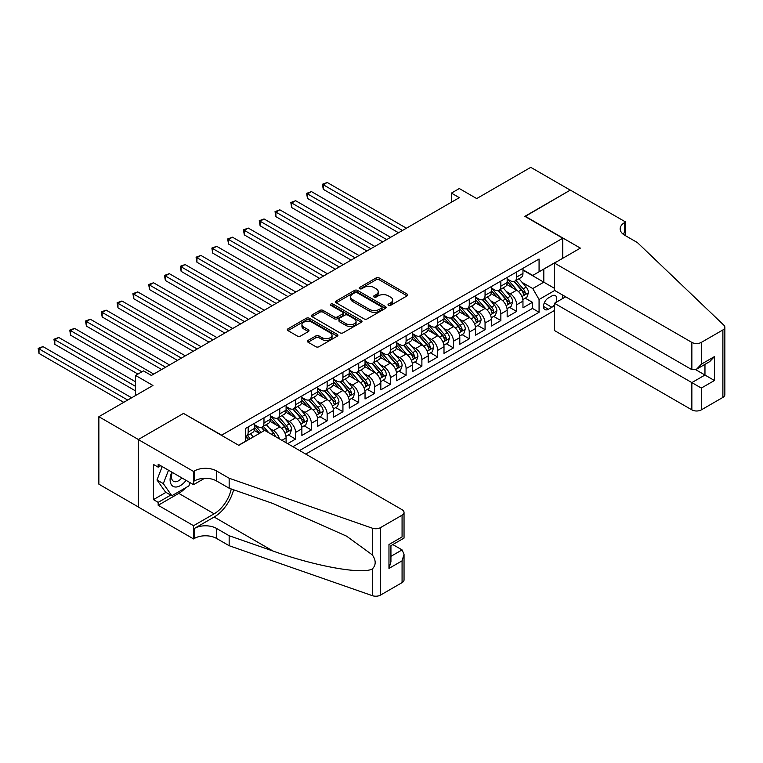 <?xml version="1.0" encoding="UTF-8"?>
<svg xmlns="http://www.w3.org/2000/svg" width="763" height="763" viewBox="0 0 763 763"><rect width="100%" height="100%" fill="white"/><g stroke="black" fill="none" stroke-linecap="round" stroke-linejoin="round"><path stroke-width="1.14" d="M388.462 305.362A1.536 0.887 0 0 0 390.627 305.362L407.099 295.853A2.194 1.268 0 0 0 407.738 294.957A2.194 1.268 0 0 0 407.099 294.06L379.201 277.951A2.194 1.268 0 0 0 376.102 277.951L359.631 287.46A1.536 0.887 0 0 0 359.182 288.09A1.536 0.887 0 0 0 359.631 288.71A1.536 0.887 0 0 0 361.796 288.71L363.932 287.479A7.02 4.053 0 0 1 373.851 287.479L376.178 288.824A7.02 4.053 0 0 1 378.229 291.685A7.02 4.053 0 0 1 376.178 294.556L374.042 295.786A1.536 0.887 0 0 0 373.593 296.406A1.536 0.887 0 0 0 374.042 297.036A1.536 0.887 0 0 0 376.216 297.036L378.343 295.806A7.02 4.053 0 0 1 388.262 295.806L390.589 297.15A7.02 4.053 0 0 1 392.649 300.012A7.02 4.053 0 0 1 390.589 302.873L388.462 304.103A1.536 0.887 0 0 0 388.014 304.733A1.536 0.887 0 0 0 388.462 305.362L388.462 304.103M308.052 340.422A2.194 1.268 0 0 0 307.403 341.309A2.194 1.268 0 0 0 308.052 342.206L315.872 346.726A2.194 1.268 0 0 0 318.972 346.726L337.265 336.168A2.194 1.268 0 0 0 337.914 335.272A2.194 1.268 0 0 0 337.265 334.375L309.368 318.266A2.194 1.268 0 0 0 306.268 318.266L287.975 328.824A2.194 1.268 0 0 0 287.336 329.721A2.194 1.268 0 0 0 287.975 330.617L297.427 336.073A2.194 1.268 0 0 0 300.527 336.073L308.357 331.562A2.194 1.268 0 0 0 308.996 330.665A2.194 1.268 0 0 0 308.357 329.769L303.674 327.06A5.866 3.386 0 0 1 301.948 324.666A5.866 3.386 0 0 1 305.572 321.538A5.866 3.386 0 0 1 311.962 322.272L330.331 332.878A5.866 3.386 0 0 1 332.048 335.272A5.866 3.386 0 0 1 328.433 338.4A5.866 3.386 0 0 1 322.034 337.666L318.972 335.901A2.194 1.268 0 0 0 315.872 335.901L308.052 340.422L308.052 342.206L315.872 337.723L315.872 335.901M183.749 413.556L221.651 435.168L562.76 238.228L524.858 216.349L570.257 190.13L530.781 167.345L476.694 198.571L459.316 188.537L451.429 193.096L459.316 197.655L151.379 375.444L143.482 370.885L135.585 375.444L135.585 395.501M183.749 413.279L138.351 439.498L98.866 416.703L152.953 385.477L135.585 375.444M364.085 318.896A2.194 1.268 0 0 0 367.184 318.896L385.477 308.338A2.194 1.268 0 0 0 386.116 307.441A2.194 1.268 0 0 0 385.477 306.545L357.57 290.436A2.194 1.268 0 0 0 354.471 290.436L336.187 300.994A2.194 1.268 0 0 0 335.539 301.89A2.194 1.268 0 0 0 336.187 302.787L364.085 318.896M331.447 305.686A1.536 0.887 0 0 1 333.002 305.906L333.002 304.084L361.376 320.46A2.194 1.268 0 0 1 362.015 321.357A2.194 1.268 0 0 1 361.376 322.253L343.083 332.811A2.194 1.268 0 0 1 339.983 332.811L312.077 316.702L312.077 314.909A2.194 1.268 0 0 0 311.438 315.806A2.194 1.268 0 0 0 312.077 316.702M312.077 314.909L319.907 310.388A2.194 1.268 0 0 1 323.007 310.388L334.318 316.922A2.194 1.268 0 0 0 337.427 316.922L342.616 313.927A2.194 1.268 0 0 0 343.255 313.03A2.194 1.268 0 0 0 342.616 312.134L330.837 305.334A1.536 0.887 0 0 1 330.389 304.714A1.536 0.887 0 0 1 331.333 303.893A1.536 0.887 0 0 1 333.002 304.084M138.275 506.918L98.866 484.171L98.866 416.703M287.661 443.646L295.558 439.087L288.376 434.939M285.276 419.202L289.244 421.491A8.937 5.16 60 0 1 295.558 432.43L301.871 428.787L301.871 435.435L311.352 429.97L304.16 425.821M301.07 410.084L305.038 412.373A8.937 5.16 60 0 1 311.352 423.312L317.666 419.669L317.666 426.317L327.146 420.852L319.955 416.703M316.864 400.966L320.822 403.255A8.937 5.16 60 0 1 327.146 414.195L333.46 410.551L333.46 417.199L342.93 411.734L335.749 407.585M332.649 391.848L336.617 394.137A8.937 5.16 60 0 1 342.93 405.077L349.254 401.433L349.254 408.091L358.724 402.616L351.543 398.467M348.443 382.73L352.411 385.019A8.937 5.16 60 0 1 358.724 395.959L365.038 392.316L365.038 398.973L374.519 393.498L367.337 389.349M364.237 373.612L368.205 375.901A8.937 5.16 60 0 1 374.519 386.841L380.832 383.198L380.832 389.855L390.313 384.38L383.121 380.232M380.031 364.495L383.989 366.784A8.937 5.16 60 0 1 390.313 377.723L396.626 374.08L396.626 380.737L406.097 375.262L398.915 371.114M395.816 355.377L399.783 357.666A8.937 5.16 60 0 1 406.097 368.605L412.421 364.962L412.421 371.619L421.891 366.145L414.71 361.996M411.61 346.259L415.577 348.548A8.937 5.16 60 0 1 421.891 359.487L428.215 355.844L428.215 362.501L437.685 357.027L430.504 352.878M427.404 337.141L431.372 339.43A8.937 5.16 60 0 1 437.685 350.37L443.999 346.726L443.999 353.383L453.48 347.909L446.288 343.76M443.198 328.023L447.156 330.312A8.937 5.16 60 0 1 453.48 341.252L459.793 337.608L459.793 344.266L469.274 338.791L462.082 334.642M458.992 318.905L462.95 321.194A8.937 5.16 60 0 1 469.274 332.134L475.587 328.491L475.587 335.148L485.058 329.673L477.876 325.524M474.777 309.788L478.744 312.077A8.937 5.16 60 0 1 485.058 323.016L491.382 319.373L491.382 326.03L500.852 320.555L493.671 316.407M490.571 300.67L494.538 302.959A8.937 5.16 60 0 1 500.852 313.908L507.166 310.255L507.166 316.912L516.646 311.438L516.646 304.79A8.937 5.16 -120 0 0 510.333 293.841L506.365 291.552M509.455 307.289L516.646 311.438M259.391 433.432L254.213 430.437M286.087 442.731L286.087 437.895A8.937 5.16 -120 0 0 279.763 426.956L269.997 421.319M279.392 438.868A8.937 5.16 60 0 0 273.45 430.609L269.482 428.32M301.871 428.787A8.937 5.16 -120 0 0 295.558 417.838L285.791 412.201M317.666 419.669A8.937 5.16 -120 0 0 311.352 408.72L301.585 403.083M333.46 410.551A8.937 5.16 -120 0 0 327.146 399.602L317.379 393.966M349.254 401.433A8.937 5.16 -120 0 0 342.93 390.494L333.164 384.848M365.038 392.316A8.937 5.16 -120 0 0 358.724 381.376L348.958 375.73M380.832 383.198A8.937 5.16 -120 0 0 374.519 372.258L364.752 366.612M396.626 374.08A8.937 5.16 -120 0 0 390.313 363.14L380.546 357.494M412.421 364.962A8.937 5.16 -120 0 0 406.097 354.022L396.331 348.386M428.215 355.844A8.937 5.16 -120 0 0 421.891 344.905L412.125 339.268M443.999 346.726A8.937 5.16 -120 0 0 437.685 335.787L427.919 330.15M459.793 337.608A8.937 5.16 -120 0 0 453.48 326.669L443.713 321.032M475.587 328.491A8.937 5.16 -120 0 0 469.274 317.551L459.507 311.914M491.382 319.373A8.937 5.16 -120 0 0 485.058 308.433L475.292 302.797M507.166 310.255A8.937 5.16 -120 0 0 500.852 299.315L491.086 293.679M555.903 302.453A6.924 3.996 120 0 0 555.321 295.596A6.924 3.996 120 0 0 551.859 295.939L548.387 297.951A6.924 3.996 120 0 0 543.866 304.046A6.924 3.996 120 0 0 544.925 309.597A6.924 3.996 120 0 0 548.387 309.253L551.859 307.251A6.924 3.996 120 0 0 554.463 304.876M305.744 454.08L554.463 310.484M562.76 238.228L562.76 258.285M562.76 295.119L562.76 298.495M299.582 450.523L539.069 312.258L539.069 299.497L532.755 288.557L522.159 282.434M238.628 445.239L245.343 441.367L245.343 428.596L539.069 259.019L539.069 271.781L556.437 261.938M554.701 290.474L539.069 299.497M254.499 424.772L257.656 426.593A8.937 5.16 60 0 0 262.129 427.032L268.442 423.389A8.937 5.16 -120 0 0 270.293 419.297L270.293 414.195M270.293 415.654L273.45 417.475A8.937 5.16 60 0 0 277.913 417.924L284.237 414.271A8.937 5.16 -120 0 0 286.087 410.179L286.087 405.077M286.087 406.536L289.244 408.358A8.937 5.16 60 0 0 293.707 408.806L300.021 405.153A8.937 5.16 -120 0 0 301.871 401.061L301.871 395.959M301.871 397.418L305.038 399.24A8.937 5.16 60 0 0 309.501 399.688L315.815 396.035A8.937 5.16 -120 0 0 317.666 391.944L317.666 386.841M317.666 388.3L320.822 390.122A8.937 5.16 60 0 0 325.296 390.57L331.609 386.917A8.937 5.16 -120 0 0 333.46 382.826L333.46 377.723M333.46 379.182L336.617 381.004A8.937 5.16 60 0 0 341.08 381.452L347.403 377.799A8.937 5.16 -120 0 0 349.254 373.717L349.254 368.605M349.254 370.065L352.411 371.886A8.937 5.16 60 0 0 356.874 372.334L363.188 368.682A8.937 5.16 -120 0 0 365.038 364.6L365.038 359.487M365.038 360.947L368.205 362.768A8.937 5.16 60 0 0 372.668 363.217L378.982 359.564A8.937 5.16 -120 0 0 380.832 355.482L380.832 350.37M380.832 351.829L383.989 353.651A8.937 5.16 60 0 0 388.462 354.099L394.776 350.446A8.937 5.16 -120 0 0 396.626 346.364L396.626 341.252M396.626 342.711L399.783 344.542A8.937 5.16 60 0 0 404.247 344.981L410.57 341.338A8.937 5.16 -120 0 0 412.421 337.246L412.421 332.134M412.421 333.593L415.577 335.424A8.937 5.16 60 0 0 420.041 335.863L426.364 332.22A8.937 5.16 -120 0 0 428.215 328.128L428.215 323.016M428.215 324.475L431.372 326.306A8.937 5.16 60 0 0 435.835 326.745L442.149 323.102A8.937 5.16 -120 0 0 443.999 319.01L443.999 313.898M443.999 315.357L447.156 317.189A8.937 5.16 60 0 0 451.629 317.627L457.943 313.984A8.937 5.16 -120 0 0 459.793 309.892L459.793 304.79M459.793 306.249L462.95 308.071A8.937 5.16 60 0 0 467.423 308.51L473.737 304.866A8.937 5.16 -120 0 0 475.587 300.775L475.587 295.672M475.587 297.131L478.744 298.953A8.937 5.16 60 0 0 483.208 299.392L489.531 295.748A8.937 5.16 -120 0 0 491.382 291.657L491.382 286.554M491.382 288.013L494.538 289.835A8.937 5.16 60 0 0 499.002 290.274L505.316 286.63A8.937 5.16 -120 0 0 507.166 282.539L507.166 277.436M292.954 446.698L532.44 308.433L532.44 302.32L522.96 307.794L522.96 301.137A8.937 5.16 -120 0 0 516.646 290.198L506.88 284.561M507.166 278.896L510.333 280.717A8.937 5.16 -120 0 0 514.796 281.156A8.937 5.16 -120 0 0 516.646 277.064L516.646 271.962M514.796 281.156L521.11 277.513A8.937 5.16 -120 0 0 522.96 273.421L522.96 268.318M248.185 426.956L248.185 432.068A8.937 5.16 60 0 1 246.335 436.15A8.937 5.16 60 0 1 245.343 436.512M246.335 436.15L252.648 432.507A8.937 5.16 -120 0 0 254.499 428.415L254.499 423.312M263.979 417.838L263.979 422.95A8.937 5.16 60 0 1 262.129 427.032M279.763 408.72L279.763 413.832A8.937 5.16 60 0 1 277.913 417.924M295.558 399.602L295.558 404.714A8.937 5.16 60 0 1 293.707 408.806M311.352 390.484L311.352 395.596A8.937 5.16 60 0 1 309.501 399.688M327.146 381.376L327.146 386.479A8.937 5.16 60 0 1 325.296 390.57M342.93 372.258L342.93 377.361A8.937 5.16 60 0 1 341.08 381.452M358.724 363.14L358.724 368.243A8.937 5.16 60 0 1 356.874 372.334M374.519 354.022L374.519 359.125A8.937 5.16 60 0 1 372.668 363.217M390.313 344.905L390.313 350.007A8.937 5.16 60 0 1 388.462 354.099M406.097 335.787L406.097 340.889A8.937 5.16 60 0 1 404.247 344.981M421.891 326.669L421.891 331.771A8.937 5.16 60 0 1 420.041 335.863M437.685 317.551L437.685 322.654A8.937 5.16 60 0 1 435.835 326.745M453.48 308.433L453.48 313.536A8.937 5.16 60 0 1 451.629 317.627M469.274 299.315L469.274 304.418A8.937 5.16 60 0 1 467.423 308.51M485.058 290.198L485.058 295.3A8.937 5.16 60 0 1 483.208 299.392M500.852 281.08L500.852 286.182A8.937 5.16 60 0 1 499.002 290.274M500.852 313.908L500.852 320.555M485.058 323.016L485.058 329.673M469.274 332.134L469.274 338.791M453.48 341.252L453.48 347.909M437.685 350.37L437.685 357.027M421.891 359.487L421.891 366.145M406.097 368.605L406.097 375.262M390.313 377.723L390.313 384.38M374.519 386.841L374.519 393.498M358.724 395.959L358.724 402.616M342.93 405.077L342.93 411.734M327.146 414.195L327.146 420.852M311.352 423.312L311.352 429.97M295.558 432.43L295.558 439.087M532.755 288.557L543.809 282.176L543.809 269.043L556.437 261.747M522.96 270.14L554.463 288.328M522.96 269.778L532.755 275.424L539.069 271.781M451.429 193.096L451.429 202.214M525.249 298.18L532.44 302.32M532.44 308.433L539.069 312.258M389.073 305.572L390.589 304.695A7.02 4.053 0 0 0 392.649 301.833L392.649 300.012M378.229 291.685L378.229 293.517A7.02 4.053 0 0 1 376.178 296.378L374.652 297.255M407.07 295.863L379.201 279.773A2.194 1.268 0 0 0 376.102 279.773L360.241 288.929M385.477 306.545L385.477 308.338L357.57 292.258A2.194 1.268 0 0 0 354.471 292.258L336.216 302.806M381.595 308.061A1.536 0.887 0 0 0 382.053 307.441A1.536 0.887 0 0 0 381.595 306.812L357.113 292.677A1.536 0.887 0 0 0 354.938 292.677L352.687 293.974A7.02 4.053 0 0 0 350.637 296.836A7.02 4.053 0 0 0 352.687 299.697L369.435 309.368A7.02 4.053 0 0 0 379.354 309.368L381.595 308.061L381.595 309.892A1.536 0.887 0 0 0 382.053 309.263L382.053 307.441M350.637 296.836L350.637 298.657A7.02 4.053 0 0 0 352.687 301.519L352.687 299.697M381.595 309.892L379.354 311.19A7.02 4.053 0 0 1 369.435 311.19L352.687 301.519M312.105 316.721L319.907 312.22L319.907 310.388M343.255 313.03L343.255 314.852A2.194 1.268 0 0 1 342.616 315.748L337.427 318.753A2.194 1.268 0 0 1 334.318 318.753L323.007 312.22A2.194 1.268 0 0 0 319.907 312.22M333.002 305.906L361.338 322.272M346.068 323.703A5.866 3.386 0 0 0 352.458 324.437A5.866 3.386 0 0 0 356.073 321.309A5.866 3.386 0 0 0 354.356 318.915L347.89 315.176A2.194 1.268 0 0 0 344.79 315.176L339.592 318.181A2.194 1.268 0 0 0 338.953 319.077A2.194 1.268 0 0 0 339.592 319.964L346.068 323.703L346.068 325.524A5.866 3.386 0 0 0 352.458 326.259A5.866 3.386 0 0 0 356.073 323.13L356.073 321.309M338.953 319.077L338.953 320.899A2.194 1.268 0 0 0 339.592 321.795L339.592 319.964M346.068 325.524L339.592 321.795M332.048 335.272L332.048 337.093A5.866 3.386 0 0 1 328.433 340.222A5.866 3.386 0 0 1 322.034 339.487L318.972 337.723A2.194 1.268 0 0 0 315.872 337.723M301.948 324.666L301.948 326.488A5.866 3.386 0 0 0 303.674 328.882L303.674 327.06M308.357 329.769L308.357 331.562L303.674 328.882M337.236 336.187L309.368 320.088A2.194 1.268 0 0 0 306.268 320.088L288.004 330.637L287.975 328.824M522.827 299.573L526.909 297.217L528.492 292.658A5.923 3.414 -120 0 0 526.184 287.098L518.964 278.753M517.524 290.779L508.969 280.87A17.082 9.862 -120 0 0 507.166 278.991M512.831 287.994L508.044 282.453A14.182 8.183 -120 0 0 507.166 281.499M406.421 228.204L327.222 182.481L323.274 184.76L323.274 189.31L398.524 232.763M513.985 281.48L521.291 289.93A5.923 3.414 60 0 1 523.399 294.003C524.286 295.195 524.915 294.833 525.297 292.916A5.923 3.414 -120 0 0 523.18 288.834L515.969 280.479M514.415 281.337L522.264 290.417A3.014 1.745 60 0 1 523.017 291.6L525.297 292.916M523.399 294.003L523.828 294.709M323.274 189.31L322.406 184.255L402.473 230.483M322.406 184.255L327.222 182.481M171.818 472.125A14.516 8.383 120 0 0 175.223 487.004A14.516 8.383 120 0 0 186.058 480.347M172.304 472.411A9.938 5.742 120 0 0 173.516 481.3A9.938 5.742 120 0 0 174.975 481.749A9.938 5.742 120 0 0 181.823 477.905M190.121 482.702L188.881 485.907L171.828 495.75L165.514 492.097L156.987 479.975L162.195 466.575M171.828 495.75L163.311 483.618L168.509 470.218M156.987 479.975L163.311 483.618M565.679 296.807L554.463 303.283L554.463 330.541L691.86 409.865L691.86 382.606L704.964 375.034L704.964 364.352M554.463 303.283L701.331 388.071L701.331 409.865L722.885 397.418L722.885 329.95A6.695 3.872 0 0 0 724.85 327.213A6.695 3.872 0 0 0 723.887 325.21L637.372 242.558L624.744 235.262A15.632 9.022 180 0 1 620.166 228.881A15.632 9.022 180 0 1 624.744 222.5L625.612 221.995L570.333 190.092L525.097 216.482M525.097 216.206L580.366 248.118L554.463 263.073L691.86 342.396A6.695 3.872 0 0 0 701.331 342.396L722.885 329.95M625.612 221.995L625.135 235.49M554.463 263.073L554.463 290.331L691.86 369.654L691.86 342.396M724.85 327.213L724.85 394.681A6.695 3.872 180 0 1 722.885 397.418M701.331 409.865A6.695 3.872 180 0 1 691.86 409.865M622.77 233.879A15.632 9.022 180 0 1 624.744 232.486L624.744 222.5M695.646 369.654L714.435 380.508L701.331 388.071M701.331 342.396L701.331 364.189L696.59 369.187L691.86 369.654M701.331 364.189L714.435 356.617L709.704 361.624L696.59 369.187M264.685 430.38L402.072 509.703A6.695 3.872 -0 0 1 404.037 512.431A6.695 3.872 -0 0 1 402.072 515.168L380.518 527.615L380.518 595.083A6.695 3.872 180 0 1 372.315 595.655L229.158 545.717L216.52 538.42A15.632 9.022 -0 0 0 194.412 538.42L193.544 538.916L138.275 507.014L138.275 439.536L183.511 413.422L238.79 445.334L264.685 430.38M229.158 545.717L229.158 535.731L273.049 551.048C315.005 566.165 361.881 574.634 372.315 568.979C376.121 565.087 376.121 560.385 372.315 554.873L346.555 536.141L273.049 503.542L229.158 488.225L216.52 480.938A15.632 9.022 -0 0 0 194.412 480.938L194.412 470.952L193.544 471.448L138.275 439.536M229.158 488.225L229.158 478.239L216.52 470.952A15.632 9.022 -0 0 0 194.412 470.952M273.049 551.048L214.155 517.037L194.412 528.435A15.632 9.022 -0 0 1 216.52 528.435L229.158 535.731M402.072 582.636L402.072 560.843L404.037 554.243L404.037 579.899A6.695 3.872 180 0 1 402.072 582.636L380.518 595.083M372.315 554.873L372.315 528.187L229.158 478.239M185.743 487.719A25.122 14.507 -60 0 1 178.78 493.375L158.17 505.278L158.17 502.359L170.721 495.111M160.697 465.707L158.17 467.166L153.43 464.429L153.43 499.622L158.17 502.359M158.17 467.166L158.17 464.247L193.544 484.667L193.544 471.448M193.544 538.916L193.544 525.697L214.155 513.804A25.122 14.507 120 0 0 231.256 488.959M158.17 505.278L193.544 525.697M392.821 544.563L402.072 549.904L404.037 554.243M214.155 517.037A29.089 16.796 120 0 0 233.602 489.779M204.57 478.306L193.544 484.667M372.315 528.187A6.695 3.872 -0 0 0 380.518 527.615M153.43 499.622L165.991 492.373M402.072 560.843L388.968 568.416L390.933 561.816L390.933 545.659L404.037 538.096L404.037 512.431M388.968 568.416L388.968 544.524C391.524 546.003 391.524 546.003 388.968 544.524L402.072 536.961C404.628 538.44 404.628 538.44 402.072 536.961L402.072 515.168M507.033 308.691L511.115 306.335L512.698 301.776A5.923 3.414 -120 0 0 510.39 296.216L503.179 287.87M501.73 299.897L493.175 289.988A17.082 9.862 -120 0 0 491.382 288.109M497.037 297.112L492.249 291.571A14.182 8.183 -120 0 0 491.382 290.617M390.627 237.322L311.428 191.589L307.479 193.869L307.479 198.428L382.73 241.881M498.201 290.598L505.497 299.048A5.923 3.414 60 0 1 507.605 303.121C508.492 304.313 509.131 303.951 509.503 302.034A5.923 3.414 -120 0 0 507.395 297.951L500.175 289.597M498.63 290.455L506.47 299.535A3.014 1.745 60 0 1 507.233 300.717L509.503 302.034M507.605 303.121L508.034 303.827M307.479 198.428L306.612 193.373L386.679 239.601M306.612 193.373L311.428 191.589M491.248 317.809L495.33 315.453L496.904 310.894A5.923 3.414 -120 0 0 494.596 305.334L487.385 296.988M485.936 309.015L477.38 299.106A17.082 9.862 -120 0 0 475.587 297.227M481.243 306.23L476.455 300.689A14.182 8.183 -120 0 0 475.587 299.735M374.833 246.43L295.634 200.707L291.685 202.987L291.685 207.546L366.936 250.989M482.407 299.716L489.703 308.166A5.923 3.414 60 0 1 491.811 312.239C492.707 313.431 493.337 313.068 493.709 311.142A5.923 3.414 -120 0 0 491.601 307.069L484.381 298.714M482.836 299.573L490.676 308.653A3.014 1.745 60 0 1 491.439 309.835L493.709 311.142M491.811 312.239L492.249 312.944M291.685 207.546L290.817 202.491L370.885 248.709M290.817 202.491L295.634 200.707M475.454 326.926L479.536 324.571L481.11 320.012A5.923 3.414 -120 0 0 478.811 314.451L471.591 306.097M470.151 318.123L461.586 308.223A17.082 9.862 -120 0 0 459.793 306.344M465.459 315.348L460.671 309.807A14.182 8.183 -120 0 0 459.793 308.853M359.039 255.548L279.849 209.825L275.901 212.104L275.901 216.663L351.142 260.107M466.613 308.834L473.909 317.284A5.923 3.414 60 0 1 476.026 321.357C476.913 322.549 477.543 322.186 477.915 320.26A5.923 3.414 -120 0 0 475.807 316.187L468.596 307.832M467.042 308.691L474.882 317.77A3.014 1.745 60 0 1 475.645 318.953L477.915 320.26M476.026 321.357L476.455 322.062M275.901 216.663L275.033 211.609L355.091 257.827M275.033 211.609L279.849 209.825M459.66 336.044L463.742 333.689L465.325 329.13A5.923 3.414 -120 0 0 463.017 323.569L455.797 315.214M454.357 327.241L445.802 317.341A17.082 9.862 -120 0 0 443.999 315.462M449.665 324.466L444.877 318.924A14.182 8.183 -120 0 0 443.999 317.971M343.245 264.666L264.055 218.943L260.107 221.222L260.107 225.781L335.358 269.225M450.819 317.952L458.124 326.402A5.923 3.414 60 0 1 460.232 330.474C461.119 331.667 461.749 331.304 462.13 329.378A5.923 3.414 -120 0 0 460.013 325.305L452.802 316.95M451.248 317.809L459.097 326.888A3.014 1.745 60 0 1 459.851 328.071L462.13 329.378M460.232 330.474L460.661 331.18M260.107 225.781L259.239 220.726L339.297 266.945M259.239 220.726L264.055 218.943M443.866 345.162L447.948 342.806L449.531 338.247A5.923 3.414 -120 0 0 447.223 332.687L440.013 324.332M438.563 336.359L430.008 326.459A17.082 9.862 -120 0 0 428.215 324.58M433.87 333.584L429.083 328.042A14.182 8.183 -120 0 0 428.215 327.089M327.461 273.783L248.261 228.061L244.313 230.34L244.313 234.899L319.563 278.342M435.034 327.069L442.33 335.52A5.923 3.414 60 0 1 444.438 339.592C445.325 340.784 445.964 340.422 446.336 338.495A5.923 3.414 -120 0 0 444.228 334.423L437.008 326.068M435.463 326.926L443.303 336.006A3.014 1.745 60 0 1 444.066 337.189L446.336 338.495M444.438 339.592L444.867 340.298M244.313 234.899L243.445 229.844L323.512 276.063M243.445 229.844L248.261 228.061M428.081 354.28L432.154 351.924L433.737 347.365A5.923 3.414 -120 0 0 431.429 341.805L424.218 333.45M422.769 345.477L414.214 335.577A17.082 9.862 -120 0 0 412.421 333.698M418.076 342.701L413.288 337.16A14.182 8.183 -120 0 0 412.421 336.206M311.666 282.901L232.467 237.179L228.518 239.458L228.518 244.017L303.769 287.46M419.24 336.187L426.536 344.638A5.923 3.414 60 0 1 428.644 348.71C429.54 349.902 430.17 349.54 430.542 347.613A5.923 3.414 -120 0 0 428.434 343.541L421.214 335.186M419.669 336.044L427.509 345.124A3.014 1.745 60 0 1 428.272 346.307L430.542 347.613M428.644 348.71L429.073 349.416M228.518 244.017L227.651 238.962L307.718 285.181M227.651 238.962L232.467 237.179M412.287 363.398L416.369 361.042L417.943 356.483A5.923 3.414 -120 0 0 415.644 350.923L408.424 342.568M406.975 354.595L398.42 344.685A17.082 9.862 -120 0 0 396.626 342.816M402.282 351.819L397.504 346.278A14.182 8.183 -120 0 0 396.626 345.324M295.872 292.019L216.673 246.296L212.734 248.576L212.734 253.135L287.975 296.578M403.446 345.305L410.742 353.746A5.923 3.414 60 0 1 412.859 357.828C413.746 359.02 414.376 358.658 414.748 356.731A5.923 3.414 -120 0 0 412.64 352.659L405.42 344.304M403.875 345.162L411.715 354.242A3.014 1.745 60 0 1 412.478 355.424L414.748 356.731M412.859 357.828L413.288 358.534M212.734 253.135L211.856 248.08L291.924 294.299M211.856 248.08L216.673 246.296M396.493 372.516L400.575 370.16L402.149 365.601A5.923 3.414 -120 0 0 399.85 360.041L392.63 351.686M391.19 363.713L382.635 353.803A17.082 9.862 -120 0 0 380.832 351.934M386.498 360.937L381.71 355.396A14.182 8.183 -120 0 0 380.832 354.442M280.078 301.137L200.888 255.414L196.94 257.694L196.94 262.253L272.181 305.696M387.652 354.423L394.957 362.864A5.923 3.414 60 0 1 397.065 366.946C397.952 368.138 398.582 367.766 398.954 365.849A5.923 3.414 -120 0 0 396.846 361.776L389.635 353.422M388.081 354.28L395.93 363.36A3.014 1.745 60 0 1 396.684 364.542L398.954 365.849M397.065 366.946L397.494 367.642M196.94 262.253L196.072 257.198L276.13 303.416M196.072 257.198L200.888 255.414M380.699 381.634L384.781 379.278L386.364 374.719A5.923 3.414 -120 0 0 384.056 369.158L376.846 360.804M375.396 372.83L366.841 362.921A17.082 9.862 -120 0 0 365.038 361.042M370.704 370.055L365.916 364.514A14.182 8.183 -120 0 0 365.038 363.56M264.294 310.255L185.094 264.532L181.146 266.812L181.146 271.37L256.397 314.814M371.867 363.531L379.163 371.982A5.923 3.414 60 0 1 381.271 376.064C382.158 377.256 382.788 376.884 383.169 374.967A5.923 3.414 -120 0 0 381.052 370.894L373.841 362.539M372.296 363.398L380.136 372.478A3.014 1.745 60 0 1 380.89 373.66L383.169 374.967M381.271 376.064L381.7 376.76M181.146 271.37L180.278 266.306L260.345 312.534M180.278 266.306L185.094 264.532M364.914 390.751L368.987 388.396L370.57 383.837A5.923 3.414 -120 0 0 368.262 378.276L361.052 369.921M359.602 381.948L351.047 372.039A17.082 9.862 -120 0 0 349.254 370.16M354.909 379.173L350.122 373.632A14.182 8.183 -120 0 0 349.254 372.678M248.5 319.373L169.3 273.65L165.352 275.929L165.352 280.488L240.603 323.932M356.073 372.649L363.369 381.099A5.923 3.414 60 0 1 365.477 385.181C366.364 386.374 367.003 386.002 367.375 384.085A5.923 3.414 -120 0 0 365.267 380.012L358.047 371.657M356.502 372.516L364.342 381.595A3.014 1.745 60 0 1 365.105 382.778L367.375 384.085M365.477 385.181L365.906 385.878M165.352 280.488L164.484 275.424L244.551 321.652M164.484 275.424L169.3 273.65M349.12 399.869L353.202 397.513L354.776 392.955A5.923 3.414 -120 0 0 352.468 387.394L345.257 379.039M343.808 391.066L335.253 381.157A17.082 9.862 -120 0 0 333.46 379.278M339.115 388.291L334.337 382.749A14.182 8.183 -120 0 0 333.46 381.796M232.705 328.491L153.506 282.768L149.558 285.047L149.558 289.606L224.808 333.049M340.279 381.767L347.575 390.217A5.923 3.414 60 0 1 349.683 394.299C350.579 395.492 351.209 395.12 351.581 393.203A5.923 3.414 -120 0 0 349.473 389.13L342.253 380.775M340.708 381.634L348.548 390.713A3.014 1.745 60 0 1 349.311 391.886L351.581 393.203M349.683 394.299L350.122 394.996M149.558 289.606L148.69 284.542L228.757 330.77M148.69 284.542L153.506 282.768M333.326 408.987L337.408 406.631L338.982 402.072A5.923 3.414 -120 0 0 336.683 396.512L329.463 388.157M328.023 400.184L319.459 390.274A17.082 9.862 -120 0 0 317.666 388.396M323.331 397.409L318.543 391.867A14.182 8.183 -120 0 0 317.666 390.914M216.911 337.608L137.721 291.886L133.773 294.165L133.773 298.724L209.014 342.167M324.485 390.885L331.781 399.335A5.923 3.414 60 0 1 333.898 403.417C334.785 404.6 335.415 404.237 335.787 402.32A5.923 3.414 -120 0 0 333.679 398.248L326.469 389.893M324.914 390.751L332.754 399.831A3.014 1.745 60 0 1 333.517 401.004L335.787 402.32M333.898 403.417L334.328 404.113M133.773 298.724L132.905 293.66L212.963 339.888M132.905 293.66L137.721 291.886M317.532 418.105L321.614 415.749L323.197 411.181A5.923 3.414 -120 0 0 320.889 405.63L313.669 397.275M312.229 409.302L303.674 399.392A17.082 9.862 -120 0 0 301.871 397.513M307.537 406.517L302.749 400.976A14.182 8.183 -120 0 0 301.871 400.031M201.117 346.726L121.927 301.004L117.979 303.283L117.979 307.842L193.23 351.285M308.691 400.003L315.996 408.453A5.923 3.414 60 0 1 318.104 412.535C318.991 413.718 319.621 413.355 320.002 411.438A5.923 3.414 -120 0 0 317.885 407.356L310.675 399.011M309.12 399.869L316.969 408.949A3.014 1.745 60 0 1 317.723 410.122L320.002 411.438M318.104 412.535L318.533 413.231M117.979 307.842L117.111 302.777L197.178 349.006M117.111 302.777L121.927 301.004M301.738 427.213L305.82 424.857L307.403 420.299A5.923 3.414 -120 0 0 305.095 414.748L297.885 406.393M296.435 418.42L287.88 408.51A17.082 9.862 -120 0 0 286.087 406.631M291.743 415.635L286.955 410.093A14.182 8.183 -120 0 0 286.087 409.149M185.333 355.844L106.133 310.121L102.185 312.401L102.185 316.96L177.436 360.403M292.906 409.121L300.202 417.571A5.923 3.414 60 0 1 302.31 421.653C303.197 422.836 303.836 422.473 304.208 420.556A5.923 3.414 -120 0 0 302.1 416.474L294.88 408.129M293.335 408.987L301.175 418.067A3.014 1.745 60 0 1 301.938 419.24L304.208 420.556M302.31 421.653L302.739 422.349M102.185 316.96L101.317 311.895L181.384 358.124M101.317 311.895L106.133 310.121M285.953 436.331L290.035 433.975L291.609 429.416A5.923 3.414 -120 0 0 289.301 423.866L282.091 415.511M280.641 427.538L272.086 417.628A17.082 9.862 -120 0 0 270.293 415.749M275.948 424.753L271.161 419.211A14.182 8.183 -120 0 0 270.293 418.258M169.539 364.962L90.339 319.239L86.391 321.519L86.391 326.078L161.642 369.521M277.112 418.238L284.408 426.689A5.923 3.414 60 0 1 286.516 430.771C287.413 431.953 288.042 431.591 288.414 429.674A5.923 3.414 -120 0 0 286.306 425.592L279.086 417.237M277.541 418.105L285.381 427.185A3.014 1.745 60 0 1 286.144 428.358L288.414 429.674M286.516 430.771L286.955 431.467M86.391 326.078L85.523 321.013L165.59 367.241M85.523 321.013L90.339 319.239M275.51 436.627A5.923 3.414 -120 0 0 273.516 432.983L266.297 424.629M261.175 432.402L256.292 426.746A17.082 9.862 -120 0 0 254.499 424.867M259.649 433.289L255.376 428.329A14.182 8.183 -120 0 0 254.499 427.375M153.744 374.08L74.555 328.357L70.606 330.637L70.606 335.195L137.95 374.08M268.843 432.774L263.302 426.355M261.747 427.223L264.542 430.456M261.318 427.356L264.179 430.666M70.606 335.195L69.738 330.131L141.899 371.8M69.738 330.131L74.555 328.357M253.287 436.961L250.502 433.746M135.585 381.824L58.761 337.475L54.812 339.754L54.812 344.313L135.585 390.942M250.283 438.696L247.508 435.473M245.953 436.341L248.757 439.574M245.524 436.474L248.385 439.784M54.812 344.313L53.944 339.249L135.585 386.383M53.944 339.249L58.761 337.475M131.637 397.781L42.966 346.593L39.018 348.872L39.018 353.431L123.74 402.339M39.018 353.431L38.15 348.367L127.688 400.06M38.15 348.367L42.966 346.593M273.45 430.609L279.763 426.956M289.244 421.491L295.558 417.838M305.038 412.373L311.352 408.72M320.822 403.255L327.146 399.602M336.617 394.137L342.93 390.494M352.411 385.019L358.724 381.376M368.205 375.901L374.519 372.258M383.989 366.784L390.313 363.14M399.783 357.666L406.097 354.022M415.577 348.548L421.891 344.905M431.372 339.43L437.685 335.787M447.156 330.312L453.48 326.669M462.95 321.194L469.274 317.551M478.744 312.077L485.058 308.433M494.538 302.959L500.852 299.315M510.333 293.841L516.646 290.198M516.646 277.064L522.96 273.421M248.185 432.068L254.499 428.415M263.979 422.95L270.293 419.297M279.763 413.832L286.087 410.179M295.558 404.714L301.871 401.061M311.352 395.596L317.666 391.944M327.146 386.479L333.46 382.826M342.93 377.361L349.254 373.717M358.724 368.243L365.038 364.6M374.519 359.125L380.832 355.482M390.313 350.007L396.626 346.364M406.097 340.889L412.421 337.246M421.891 331.771L428.215 328.128M437.685 322.654L443.999 319.01M453.48 313.536L459.793 309.892M469.274 304.418L475.587 300.775M485.058 295.3L491.382 291.657M500.852 286.182L507.166 282.539M516.646 304.79L522.96 301.137M281.9 440.318L286.087 437.895M544.286 302.873L551.859 307.251M543.494 306.43L548.387 309.253M390.589 304.695L390.589 302.873M374.042 297.036L374.042 295.786M376.178 296.378L376.178 294.556M359.631 288.71L359.631 287.46M376.102 279.773L376.102 277.951M379.201 279.773L379.201 277.951M407.099 295.853L407.099 294.06M336.187 302.787L336.187 300.994M354.471 292.258L354.471 290.436M357.57 292.258L357.57 290.436M369.435 311.19L369.435 309.368M379.354 311.19L379.354 309.368M323.007 312.22L323.007 310.388M334.318 318.753L334.318 316.922M337.427 318.753L337.427 316.922M342.616 315.748L342.616 313.927M361.376 322.253L361.376 320.46M318.972 337.723L318.972 335.901M322.034 339.487L322.034 337.666M306.268 320.088L306.268 318.266M309.368 320.088L309.368 318.266M337.265 336.168L337.265 334.375M521.93 296.54L528.454 292.773M508.969 280.87L509.779 280.402M523.18 288.834L526.184 287.098M518.468 291.561L521.291 289.93M714.435 356.617L714.435 380.508M216.52 480.938L216.52 470.952M216.52 528.435L216.52 538.42M372.315 595.655L372.315 568.979M194.412 528.435L194.412 538.42M178.78 493.375L214.155 513.804M390.933 556.341L402.072 549.904M506.136 305.658L512.66 301.89M493.175 289.988L493.985 289.52M507.395 297.951L510.39 296.216M502.674 300.679L505.497 299.048M490.342 314.776L496.866 311.008M477.38 299.106L478.191 298.638M491.601 307.069L494.596 305.334M486.88 309.797L489.703 308.166M474.548 323.894L481.071 320.126M461.586 308.223L462.407 307.747M475.807 316.187L478.811 314.451M471.086 318.915L473.909 317.284M458.763 333.011L465.277 329.244M445.802 317.341L446.613 316.864M460.013 325.305L463.017 323.569M455.301 328.033L458.124 326.402M442.969 342.129L449.493 338.362M430.008 326.459L430.818 325.982M444.228 334.423L447.223 332.687M439.507 337.141L442.33 335.52M427.175 351.247L433.699 347.48M414.214 335.577L415.024 335.1M428.434 343.541L431.429 341.805M423.713 346.259L426.536 344.638M411.381 360.365L417.905 356.598M398.42 344.685L399.24 344.218M412.64 352.659L415.644 350.923M407.919 355.377L410.742 353.746M395.587 369.483L402.111 365.715M382.635 353.803L383.446 353.336M396.846 361.776L399.85 360.041M392.134 364.495L394.957 362.864M379.802 378.601L386.326 374.833M366.841 362.921L367.652 362.454M381.052 370.894L384.056 369.158M376.34 373.612L379.163 371.982M364.008 387.709L370.532 383.951M351.047 372.039L351.857 371.571M365.267 380.012L368.262 378.276M360.546 382.73L363.369 381.099M348.214 396.827L354.738 393.069M335.253 381.157L336.063 380.689M349.473 389.13L352.468 387.394M344.752 391.848L347.575 390.217M332.42 405.945L338.944 402.187M319.459 390.274L320.279 389.807M333.679 398.248L336.683 396.512M328.958 400.966L331.781 399.335M316.635 415.062L323.159 411.295M303.674 399.392L304.485 398.925M317.885 407.356L320.889 405.63M313.173 410.084L315.996 408.453M300.841 424.18L307.365 420.413M287.88 408.51L288.691 408.043M302.1 416.474L305.095 414.748M297.379 419.202L300.202 417.571M285.047 433.298L291.571 429.531M272.086 417.628L272.896 417.161M286.306 425.592L289.301 423.866M281.585 428.32L284.408 426.689M256.292 426.746L257.112 426.279M271.351 434.223L273.516 432.983"/></g></svg>
